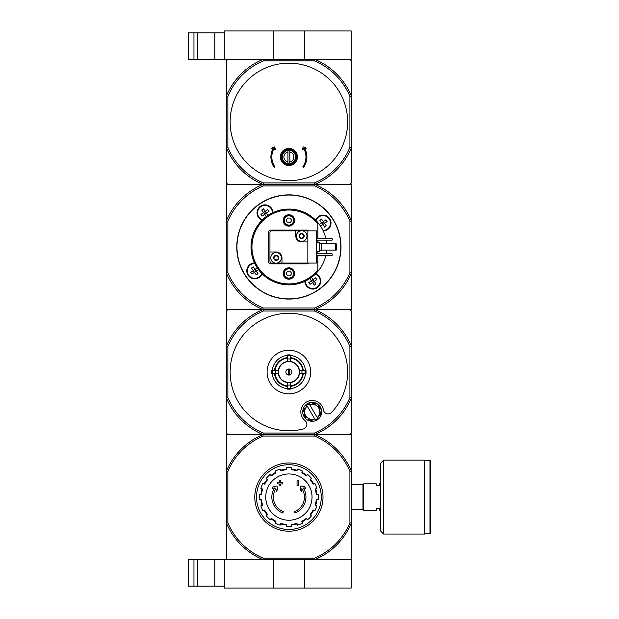 <?xml version="1.0" encoding="UTF-8"?>
<svg xmlns="http://www.w3.org/2000/svg" width="619" height="619" viewBox="0 0 619 619"><rect width="100%" height="100%" fill="white"/><g stroke="black" fill="none" stroke-linecap="round" stroke-linejoin="round"><path stroke-width="0.93" d="M193.956 559.63L193.956 586.154L188.277 586.154L188.277 559.63L224.279 559.63L224.279 588.05L351.236 588.05L351.329 523.132A67.649 67.649 0 0 1 314.932 559.53L351.236 559.63M273.265 559.63L273.265 588.05M224.279 559.63L262.858 559.53A67.649 67.649 0 0 1 226.453 523.132L226.361 559.63M304.517 559.63L304.517 588.05M197.747 559.63L197.747 586.154L193.956 586.154M197.747 586.154L224.279 586.154M314.398 60.886L314.7 59.37A67.649 67.649 0 0 1 351.422 96.1L351.422 60.886L349.905 59.37L314.7 59.37L351.236 59.37L351.236 30.95L224.279 30.95L224.279 59.37L263.083 59.37L227.877 59.37L226.361 60.886L226.361 182.922L227.877 184.439L314.947 184.439A67.742 67.742 0 0 1 351.422 220.913L351.422 184.439L314.947 184.439L349.905 184.439L351.422 182.922L351.422 147.709A67.649 67.649 0 0 1 314.7 184.439L263.083 184.439A67.649 67.649 0 0 1 226.361 147.709L227.877 147.407L227.877 96.402A66.132 66.132 0 0 1 263.385 60.886L314.398 60.886A66.132 66.132 0 0 1 349.905 96.402L349.905 147.407A66.132 66.132 0 0 1 314.398 182.922L263.385 182.922A66.132 66.132 0 0 1 227.877 147.407M304.517 59.37L304.517 30.95M273.265 59.37L273.265 30.95M188.277 32.846L188.277 59.37L193.956 59.37L193.956 32.846L188.277 32.846M224.279 32.846L193.956 32.846M197.747 32.846L197.747 59.37L193.956 59.37M197.747 59.37L224.279 59.37M282.79 513.019A17.053 17.053 0 0 1 274.496 487.958L272.128 488.376L273.381 486.611L276.972 485.985L277.598 489.513L276.36 491.246L275.896 488.584A15.537 15.537 0 0 0 283.285 511.588L282.79 513.019L283.285 511.588M294.992 513.019L294.497 511.588L294.992 513.019A17.053 17.053 0 0 0 303.295 487.958L305.662 488.376L304.409 486.611L300.811 485.985L300.192 489.513L301.422 491.246L301.894 488.584A15.537 15.537 0 0 1 294.497 511.588M298.559 485.536L297.043 485.536L297.043 480.801L298.559 480.801L298.559 485.536M280.747 485.536L279.231 485.536L279.231 483.926L277.622 483.926L277.622 482.41L279.231 482.41L279.231 480.801L280.747 480.801L280.747 482.41L282.357 482.41L282.357 483.926L280.747 483.926L280.747 485.536M314.645 436.078L314.932 434.662A67.649 67.649 0 0 1 351.329 471.059L349.905 471.345A66.225 66.225 0 0 0 314.645 436.078L263.145 436.078A66.225 66.225 0 0 0 227.877 471.345L227.877 522.846A66.225 66.225 0 0 0 263.145 558.114L262.858 559.53M349.905 471.345L349.905 522.846A66.225 66.225 0 0 1 314.645 558.114L263.145 558.114M314.7 559.63L263.083 559.63M314.932 559.53L314.645 558.114M226.361 471.291L226.453 471.059A67.649 67.649 0 0 1 262.858 434.662L263.083 434.561A67.649 67.649 0 0 1 226.361 397.839L226.361 433.045L227.877 434.561L226.361 434.561L226.361 522.9M262.858 434.662L263.145 436.078M351.329 471.059L351.422 434.561L349.905 434.561L351.422 433.045L351.422 397.839L349.905 397.537L349.905 346.524A66.132 66.132 0 0 0 314.398 311.017L314.7 309.5A67.649 67.649 0 0 1 351.422 346.222L351.422 397.839A67.649 67.649 0 0 1 314.7 434.561L314.932 434.662M349.905 397.537A66.132 66.132 0 0 1 314.398 433.045L314.7 434.561L263.083 434.561L349.905 434.561M351.422 471.291L351.422 522.9M349.905 522.846L351.329 523.132M227.877 471.345L226.453 471.059M226.453 523.132L227.877 522.846M256.529 497.096A32.366 32.366 0 0 1 305.074 469.063A32.366 32.366 0 0 1 305.074 525.121A32.366 32.366 0 0 1 256.529 497.096M254.788 497.096A34.107 34.107 0 0 1 305.948 467.554A34.107 34.107 0 0 1 305.948 526.63A34.107 34.107 0 0 1 254.788 497.096M288.895 473.953A23.143 23.143 0 0 1 312.038 497.096A23.143 23.143 0 0 1 288.895 520.239A23.143 23.143 0 0 1 265.752 497.096A23.143 23.143 0 0 1 288.895 473.953M291.549 526.343L291.549 524.44A27.476 27.476 0 0 0 296.911 523.372L297.638 525.136A29.372 29.372 0 0 0 302.536 523.101L301.809 521.345A27.476 27.476 0 0 0 306.359 518.312L307.697 519.651A29.372 29.372 0 0 0 311.45 515.906L310.104 514.559A27.476 27.476 0 0 0 313.144 510.01L314.901 510.737A29.372 29.372 0 0 0 316.936 505.839L315.172 505.112A27.476 27.476 0 0 0 316.239 499.75L318.143 499.75A29.372 29.372 0 0 0 318.143 494.442L316.239 494.442A27.476 27.476 0 0 0 315.172 489.08L316.936 488.352A29.372 29.372 0 0 0 314.901 483.447L313.144 484.182A27.476 27.476 0 0 0 310.104 479.632L311.45 478.286A29.372 29.372 0 0 0 307.697 474.533L306.359 475.879A27.476 27.476 0 0 0 301.809 472.846L302.536 471.082A29.372 29.372 0 0 0 297.638 469.055L296.911 470.811A27.476 27.476 0 0 0 291.549 469.744L291.549 467.84A29.372 29.372 0 0 0 286.241 467.84L286.241 469.744A27.476 27.476 0 0 0 280.879 470.811L280.152 469.055A29.372 29.372 0 0 0 275.246 471.082L275.973 472.846A27.476 27.476 0 0 0 271.432 475.879L270.085 474.533A29.372 29.372 0 0 0 266.332 478.286L267.679 479.632A27.476 27.476 0 0 0 264.646 484.182L262.882 483.447A29.372 29.372 0 0 0 260.854 488.352L262.611 489.08A27.476 27.476 0 0 0 261.543 494.442L259.64 494.442A29.372 29.372 0 0 0 259.64 499.75L261.543 499.75A27.476 27.476 0 0 0 262.611 505.112L260.854 505.839A29.372 29.372 0 0 0 262.882 510.737L264.646 510.01A27.476 27.476 0 0 0 267.679 514.559L266.332 515.906A29.372 29.372 0 0 0 270.085 519.651L271.432 518.312A27.476 27.476 0 0 0 275.973 521.345L275.246 523.101A29.372 29.372 0 0 0 280.152 525.136L280.879 523.372A27.476 27.476 0 0 0 286.241 524.44L286.241 526.343A29.372 29.372 0 0 0 291.549 526.343M260.97 494.442A28.041 28.041 0 0 1 262.085 488.863M264.112 483.957A28.041 28.041 0 0 1 267.276 479.23M271.029 475.477A28.041 28.041 0 0 1 275.757 472.32M280.662 470.285A28.041 28.041 0 0 1 286.241 469.179M291.549 469.179A28.041 28.041 0 0 1 297.128 470.285M302.026 472.32A28.041 28.041 0 0 1 306.761 475.477M310.514 479.23A28.041 28.041 0 0 1 313.671 483.957M315.705 488.863A28.041 28.041 0 0 1 316.812 494.442M316.812 499.75A28.041 28.041 0 0 1 315.705 505.328M313.671 510.226A28.041 28.041 0 0 1 310.514 514.962M306.761 518.714A28.041 28.041 0 0 1 302.026 521.871M297.128 523.906A28.041 28.041 0 0 1 291.549 525.013M286.241 525.013A28.041 28.041 0 0 1 280.662 523.906M275.757 521.871A28.041 28.041 0 0 1 271.029 518.714M267.276 514.962A28.041 28.041 0 0 1 264.112 510.226M262.085 505.328A28.041 28.041 0 0 1 260.97 499.75M380.793 510.358L379.277 510.358L379.277 508.369L376.251 508.369L376.251 510.358L363.74 510.358L363.74 483.834L376.251 483.834L376.251 485.822L379.277 485.822L379.277 483.834L380.793 483.834M351.422 484.631L362.982 484.631L362.982 509.561L363.74 510.319M363.74 483.872L362.982 484.631M430.723 461.186L430.723 533.005L429.965 533.764L429.965 460.428L430.723 461.186M424.665 460.428L429.965 460.428M424.665 460.141L424.665 534.042L383.641 534.042L380.793 531.203L380.793 462.989L383.641 460.141L424.665 460.141M289.46 375.013L289.46 369.056M285.862 372.034A3.033 3.033 0 0 1 290.412 369.404A3.033 3.033 0 0 1 290.412 374.657A3.033 3.033 0 0 1 285.862 372.034M302.776 370.611L299.217 370.611A10.422 10.422 0 0 0 290.311 361.705L290.311 358.146A13.958 13.958 0 0 1 302.776 370.611L303.287 370.611A14.469 14.469 0 0 0 290.311 357.635L290.311 358.146M278.565 370.611L275.006 370.611A13.958 13.958 0 0 1 287.471 358.146L287.471 361.705A10.422 10.422 0 0 0 278.565 370.611L271.803 370.611A17.146 17.146 0 0 0 271.803 373.45L272.731 373.45A16.226 16.226 0 0 1 272.731 370.611M275.006 373.45L278.565 373.45A10.422 10.422 0 0 0 287.471 382.356L287.471 385.916A13.958 13.958 0 0 1 275.006 373.45L274.496 373.45A14.469 14.469 0 0 0 287.471 386.426L287.471 385.916M290.311 385.916L290.311 382.356A10.422 10.422 0 0 0 299.217 373.45L302.776 373.45A13.958 13.958 0 0 1 290.311 385.916L290.311 386.426A14.469 14.469 0 0 0 303.287 373.45L302.776 373.45M275.888 370.611A13.084 13.084 0 0 0 275.888 373.45L272.731 373.45M287.471 355.438A16.659 16.659 0 0 0 272.298 370.611L275.006 370.611M290.311 355.871L290.311 359.028A13.084 13.084 0 0 0 287.471 359.028L287.471 355.871A16.226 16.226 0 0 1 290.311 355.871L290.311 354.942A17.146 17.146 0 0 0 287.471 354.942L287.471 355.871M274.496 370.611A14.469 14.469 0 0 1 287.471 357.635L287.471 358.146M305.051 373.45L301.894 373.45A13.084 13.084 0 0 0 301.894 370.611L305.051 370.611A16.226 16.226 0 0 1 305.051 373.45L305.979 373.45A17.146 17.146 0 0 0 305.979 370.611L305.051 370.611M290.311 388.19L290.311 389.119A17.146 17.146 0 0 1 287.471 389.119L287.471 385.033A13.084 13.084 0 0 0 290.311 385.033L290.311 388.19A16.226 16.226 0 0 1 287.471 388.19M305.492 370.611A16.659 16.659 0 0 0 290.311 355.438M290.311 388.631A16.659 16.659 0 0 0 305.492 373.45M272.298 373.45A16.659 16.659 0 0 0 287.471 388.631M310.684 372.034A21.789 21.789 0 0 0 288.895 350.238A21.789 21.789 0 0 0 267.099 372.034A21.789 21.789 0 0 0 288.895 393.823A21.789 21.789 0 0 0 310.684 372.034M287.471 386.171A14.214 14.214 0 0 1 274.751 373.45M303.031 373.45A14.214 14.214 0 0 1 290.311 386.171M290.311 357.89A14.214 14.214 0 0 1 303.031 370.611M274.751 370.611A14.214 14.214 0 0 1 287.471 357.89M309.43 403.758L308.92 402.938L309.43 403.758A8.527 8.527 0 0 0 309.175 403.851L309.662 404.679L309.175 403.851A8.527 8.527 0 0 0 306.722 405.29L307.21 406.118L306.722 405.29A8.527 8.527 0 0 0 306.212 405.755L305.693 404.934A9.471 9.471 0 0 0 303.596 407.859L304.54 408.083A8.527 8.527 0 0 0 303.674 411.774L302.73 411.55A9.471 9.471 0 0 0 303.31 415.109L304.138 414.598A8.527 8.527 0 0 0 306.134 417.817L305.314 418.328A9.471 9.471 0 0 0 308.239 420.433L308.455 419.489A8.527 8.527 0 0 0 312.146 420.355L311.93 421.291A9.471 9.471 0 0 0 315.481 420.711L314.97 419.891A8.527 8.527 0 0 0 315.226 419.798L314.738 418.97A7.583 7.583 0 0 1 307.21 406.118L315.226 419.798A8.527 8.527 0 0 0 317.679 418.359L317.191 417.531L317.679 418.359A8.527 8.527 0 0 0 318.189 417.895L318.7 418.715A9.471 9.471 0 0 0 308.92 402.938A9.471 9.471 0 0 0 305.693 404.934L306.212 405.755M304.54 408.083L303.596 407.859A9.471 9.471 0 0 0 302.73 411.55L303.674 411.774M320.727 411.875L321.671 412.099L320.727 411.875A8.527 8.527 0 0 1 319.861 415.566L320.804 415.79A9.471 9.471 0 0 1 315.481 420.711L314.97 419.891M308.455 419.489L308.239 420.433A9.471 9.471 0 0 0 311.93 421.291L312.146 420.355M304.138 414.598L303.31 415.109A9.471 9.471 0 0 0 305.314 418.328L306.134 417.817M349.905 346.524L351.422 346.222L351.422 311.017L349.905 309.5L314.947 309.5L314.645 307.983L263.145 307.983L262.835 309.5L227.877 309.5L226.361 311.017L226.361 397.839L227.877 397.537L227.877 346.524A66.132 66.132 0 0 1 263.385 311.017L314.398 311.017M331.529 412.44A58.743 58.743 0 0 0 313.021 318.476A58.743 58.743 0 0 0 230.376 366.874A58.743 58.743 0 0 0 303.287 428.982A4.735 4.735 0 0 0 305.09 420.696A11.366 11.366 0 0 1 306.451 402.017A11.366 11.366 0 0 1 323.412 409.956A4.735 4.735 0 0 0 331.529 412.44M314.398 433.045L263.385 433.045A66.132 66.132 0 0 1 227.877 397.537M227.877 434.561L263.083 434.561L263.385 433.045M314.7 309.5L263.083 309.5L263.385 311.017M227.877 346.524L226.361 346.222A67.649 67.649 0 0 1 263.083 309.5M309.662 404.679A7.583 7.583 0 0 1 317.191 417.531L309.662 404.679M320.263 409.051L321.091 408.54L320.263 409.051A8.527 8.527 0 0 0 318.267 405.832L319.087 405.321L318.267 405.832M315.945 404.161L316.162 403.217L315.945 404.161A8.527 8.527 0 0 0 312.255 403.294L312.471 402.358L312.255 403.294M318.189 417.895L318.7 418.715M320.804 415.79L319.861 415.566M288.322 369.056L288.322 375.013M317.887 255.307L317.887 269.876A36.954 36.954 0 0 1 263.802 274.093A36.954 36.954 0 0 1 263.802 219.846A36.954 36.954 0 0 1 317.887 224.063L317.887 238.632M317.887 240.149L317.887 242.23M317.887 251.709L317.887 253.79M294.574 273.497A5.687 5.687 0 0 1 286.048 278.418A5.687 5.687 0 0 1 286.048 268.576A5.687 5.687 0 0 1 294.574 273.497M294.574 220.441A5.687 5.687 0 0 1 286.048 225.362A5.687 5.687 0 0 1 286.048 215.52A5.687 5.687 0 0 1 294.574 220.441M308.672 263.075A2.461 2.461 0 0 1 306.892 263.833L270.89 263.833A2.461 2.461 0 0 1 268.429 261.373L268.429 232.566A2.461 2.461 0 0 1 270.89 230.106L306.892 230.106A2.461 2.461 0 0 1 308.672 230.864M325.865 255.307A37.898 37.898 0 0 1 262.874 274.519A37.898 37.898 0 0 1 262.874 219.42A37.898 37.898 0 0 1 325.865 238.632M326.174 253.79A37.898 37.898 0 0 0 326.662 250.091M326.662 243.84A37.898 37.898 0 0 0 326.174 240.149M257.264 267.841L254.997 269.427L256.196 271.137L251.925 274.124L250.734 272.414L253.295 270.627L251.5 268.066L253.21 266.866L254.997 269.427L253.295 270.627L256.281 274.89L257.991 273.699L256.158 271.13L258.456 269.551M323.311 221.625L321.594 222.801L322.785 224.511L324.58 227.072L326.283 225.873L324.495 223.312L327.056 221.517L325.857 219.815L323.296 221.602L324.495 223.312L320.526 226.09M263.547 212.588L265.242 211.365L263.446 208.804L261.736 210.003L263.532 212.565L260.97 214.36L262.162 216.062L266.433 213.075L265.218 211.381M309.771 278.596L311.388 280.864L308.788 282.651L309.987 284.361L314.259 281.374L313.059 279.664L315.62 277.869L316.82 279.579L314.259 281.374L316.046 283.935L314.344 285.127L311.349 280.864L313.059 279.664L311.473 277.405M321.601 222.825L319.327 224.388M321.594 222.801L319.799 220.24L321.501 219.041L323.296 221.602M266.309 216.534L263.562 212.572M268.019 215.335L266.433 213.075L268.994 211.28L267.803 209.578L265.242 211.365M314.947 309.5L351.422 309.5L351.422 273.025A67.742 67.742 0 0 1 314.947 309.5L226.361 309.5L226.361 220.913A67.742 67.742 0 0 1 262.835 184.439L263.145 185.955L314.645 185.955L314.947 184.439M314.645 307.983A66.225 66.225 0 0 0 349.905 272.716L349.905 221.215A66.225 66.225 0 0 0 314.645 185.955M263.145 307.983A66.225 66.225 0 0 1 227.877 272.716L227.877 221.215A66.225 66.225 0 0 1 263.145 185.955M262.835 184.439L226.361 184.439L226.361 220.913L227.877 221.215M349.905 272.716L351.422 273.025L351.422 220.913L349.905 221.215M262.835 309.5A67.742 67.742 0 0 1 226.361 273.025L227.877 272.716M315.736 273.722A7.962 7.962 0 0 1 312.92 289.073A7.962 7.962 0 0 1 304.85 281.343M262.139 273.815A7.962 7.962 0 0 1 246.834 270.031A7.962 7.962 0 0 1 254.517 262.928M262.046 220.217A7.962 7.962 0 0 1 265.83 204.904A7.962 7.962 0 0 1 272.94 212.596M315.644 220.124A7.962 7.962 0 0 1 331.003 223.057A7.962 7.962 0 0 1 323.265 231.011M340.999 246.966A52.112 52.112 0 0 1 262.835 292.098A52.112 52.112 0 0 1 262.835 201.84A52.112 52.112 0 0 1 340.999 246.966A52.112 52.112 0 0 1 262.835 292.098A52.112 52.112 0 0 1 262.835 201.84A52.112 52.112 0 0 1 340.999 246.966M262.34 219.923A7.583 7.583 0 0 1 265.845 205.291A7.583 7.583 0 0 1 272.561 212.774A7.583 7.583 0 0 0 257.612 211.056A7.583 7.583 0 0 0 262.34 219.923M320.387 281.119A7.583 7.583 0 0 1 312.827 288.694A7.583 7.583 0 0 1 305.221 281.165A7.583 7.583 0 0 0 312.827 288.694A7.583 7.583 0 0 0 315.442 274.008A7.583 7.583 0 0 1 320.387 281.119M330.623 223.057A7.583 7.583 0 0 1 323.095 230.639A7.583 7.583 0 0 0 324.379 215.598A7.583 7.583 0 0 0 315.938 220.418A7.583 7.583 0 0 1 330.623 223.057M261.852 273.521A7.583 7.583 0 0 1 247.213 270.016A7.583 7.583 0 0 1 254.695 263.299A7.583 7.583 0 0 0 252.978 278.248A7.583 7.583 0 0 0 261.852 273.521M294.102 220.441A5.207 5.207 0 0 1 286.288 224.952A5.207 5.207 0 0 1 286.288 215.93A5.207 5.207 0 0 1 294.102 220.441M293.538 220.441A4.643 4.643 0 0 1 286.574 224.457A4.643 4.643 0 0 1 286.574 216.418A4.643 4.643 0 0 1 293.538 220.441M287.526 222.809L290.257 222.809L291.626 220.441L290.257 218.074L287.526 218.074L286.156 220.441L287.526 222.809M294.102 273.497A5.207 5.207 0 0 1 286.288 278.008A5.207 5.207 0 0 1 286.288 268.986A5.207 5.207 0 0 1 294.102 273.497M293.538 273.497A4.643 4.643 0 0 1 286.574 277.521A4.643 4.643 0 0 1 286.574 269.474A4.643 4.643 0 0 1 293.538 273.497M287.526 275.865L290.257 275.865L291.626 273.497L290.257 271.13L287.526 271.13L286.156 273.497L287.526 275.865M299.697 234.5A0.534 0.534 0 0 1 299.998 234.5A0.928 0.928 0 0 0 301.167 233.827A0.534 0.534 0 0 1 301.314 233.572L302.049 233.572A0.534 0.534 0 0 1 302.204 233.827A0.928 0.928 0 0 0 303.372 234.5A0.534 0.534 0 0 1 303.666 234.5L304.037 235.143A0.534 0.534 0 0 1 303.883 235.398A0.928 0.928 0 0 0 303.883 236.744A0.534 0.534 0 0 1 304.037 237.007L303.666 237.642A0.534 0.534 0 0 1 303.372 237.642A0.928 0.928 0 0 0 302.204 238.315A0.534 0.534 0 0 1 302.049 238.578L301.314 238.578A2.53 2.53 0 0 1 299.697 237.642L299.333 237.007A2.53 2.53 0 0 1 299.333 235.143L299.697 234.5A2.53 2.53 0 0 1 301.314 233.572L301.314 233.572M302.049 233.572A2.53 2.53 0 0 1 303.666 234.5M304.037 235.143A2.53 2.53 0 0 1 304.037 237.007M303.666 237.642A2.53 2.53 0 0 1 302.049 238.578L302.049 238.578M299.333 237.007A0.534 0.534 0 0 1 299.48 236.744A0.928 0.928 0 0 0 299.48 235.398A0.534 0.534 0 0 1 299.333 235.143M301.685 230.763A5.308 5.308 0 0 1 303.008 241.209A5.308 5.308 0 0 1 296.424 236.737A5.308 5.308 0 0 1 301.685 230.763M274.116 256.289A0.534 0.534 0 0 1 274.418 256.297A0.928 0.928 0 0 0 275.587 255.616A0.534 0.534 0 0 1 275.734 255.361L276.469 255.361A0.534 0.534 0 0 1 276.616 255.616A0.928 0.928 0 0 0 277.792 256.297A0.534 0.534 0 0 1 278.086 256.289L278.457 256.931A0.534 0.534 0 0 1 278.302 257.187A0.928 0.928 0 0 0 278.302 258.541A0.534 0.534 0 0 1 278.457 258.796L278.086 259.438A0.534 0.534 0 0 1 277.792 259.431A0.928 0.928 0 0 0 276.616 260.112A0.534 0.534 0 0 1 276.469 260.367L275.734 260.367A2.53 2.53 0 0 1 274.116 259.438L273.753 258.796A2.53 2.53 0 0 1 273.753 256.931L274.116 256.289A2.53 2.53 0 0 1 275.734 255.361L275.734 255.361M276.469 255.361A2.53 2.53 0 0 1 278.086 256.289M278.457 256.931A2.53 2.53 0 0 1 278.457 258.796M278.086 259.438A2.53 2.53 0 0 1 276.469 260.367L276.469 260.367M273.753 258.796A0.534 0.534 0 0 1 273.9 258.541A0.928 0.928 0 0 0 273.9 257.187A0.534 0.534 0 0 1 273.753 256.931M276.105 252.56A5.308 5.308 0 0 1 277.42 263.005A5.308 5.308 0 0 1 270.836 258.533A5.308 5.308 0 0 1 276.105 252.56M307.844 230.864L307.844 263.075L316.371 263.075L316.371 230.864L302.683 230.864M300.687 230.864L271.842 230.864A1.896 1.896 0 0 0 269.946 232.759L269.946 261.179A1.896 1.896 0 0 0 271.842 263.075L275.107 263.075M307.844 263.075L281.978 263.075L281.978 257.868A5.873 5.873 0 0 0 276.105 251.987L269.946 251.987M295.812 230.864L295.812 236.071A5.873 5.873 0 0 0 301.685 241.944L307.844 241.944M277.103 263.075L281.978 263.075M316.371 242.23L319.783 242.23L319.783 251.709L316.371 251.709M319.783 243.368L321.671 243.368L321.671 250.571L319.783 250.571M316.371 240.149L332.094 240.149L332.666 239.576L332.094 238.632L316.371 238.632M316.371 255.307L332.094 255.307L332.666 254.734L332.094 253.79L316.371 253.79M335.699 243.84L336.264 243.84L336.264 250.091L335.699 250.091L335.699 243.84L321.671 243.84M335.699 250.091L321.671 250.091M275.734 260.367A0.534 0.534 0 0 1 275.587 260.112A0.928 0.928 0 0 0 274.418 259.431A0.534 0.534 0 0 1 274.116 259.438M301.314 238.578A0.534 0.534 0 0 1 301.167 238.315A0.928 0.928 0 0 0 299.998 237.642A0.534 0.534 0 0 1 299.697 237.642M280.368 156.963A8.527 8.527 0 0 1 293.158 149.574A8.527 8.527 0 0 1 293.158 164.345A8.527 8.527 0 0 1 280.368 156.963M289.839 152.057A4.991 4.991 0 0 1 289.839 161.861L289.839 150.727A6.306 6.306 0 0 0 287.943 150.727L287.943 152.057A4.991 4.991 0 0 0 287.943 161.861L287.943 152.057M287.943 161.861L287.943 163.192A6.306 6.306 0 0 0 289.839 163.192L289.839 161.861M347.638 121.904A58.743 58.743 0 0 0 288.895 63.161A58.743 58.743 0 0 0 230.152 121.904A58.743 58.743 0 0 0 288.895 180.647A58.743 58.743 0 0 0 347.638 121.904M349.905 96.402L351.422 96.1L351.422 147.709L349.905 147.407M314.7 59.37L263.083 59.37L263.385 60.886M227.877 96.402L226.361 96.1A67.649 67.649 0 0 1 263.083 59.37M263.385 182.922L263.083 184.439M314.7 184.439L314.398 182.922M281.312 156.963A7.583 7.583 0 0 1 292.686 150.394A7.583 7.583 0 0 1 292.686 163.524A7.583 7.583 0 0 1 281.312 156.963M282.264 156.963A6.631 6.631 0 0 1 292.207 151.214A6.631 6.631 0 0 1 292.207 162.704A6.631 6.631 0 0 1 282.264 156.963M273.227 148.103A18.005 18.005 0 0 0 274.147 167.285L274.921 166.743A17.053 17.053 0 0 1 274.171 148.359L274.921 149.984L275.556 149.086L274.534 146.904L272.422 147.283L271.656 148.374L273.227 148.103M302.861 166.743L303.643 167.285A18.005 18.005 0 0 0 304.563 148.103L306.134 148.374L305.36 147.283L303.248 146.904L302.234 149.086L302.861 149.984L303.62 148.359A17.053 17.053 0 0 1 302.861 166.743M214.801 559.63L214.801 586.154M214.801 32.846L214.801 59.37M383.641 460.141L383.641 534.042M287.471 361.62A10.508 10.508 0 0 1 290.311 361.62M278.48 373.45A10.508 10.508 0 0 1 278.48 370.611M290.311 382.441A10.508 10.508 0 0 1 287.471 382.441M299.302 370.611A10.508 10.508 0 0 1 299.302 373.45M287.471 382.612A10.678 10.678 0 0 1 278.31 373.45M299.472 373.45A10.678 10.678 0 0 1 290.311 382.612M290.311 361.45A10.678 10.678 0 0 1 299.472 370.611M278.31 370.611A10.678 10.678 0 0 1 287.471 361.45M290.311 388.461A16.489 16.489 0 0 1 287.471 388.461M305.322 370.611A16.489 16.489 0 0 1 305.322 373.45M287.471 355.608A16.489 16.489 0 0 1 290.311 355.608M272.468 373.45A16.489 16.489 0 0 1 272.468 370.611M316.054 220.534A7.428 7.428 0 0 1 330.469 223.057A7.428 7.428 0 0 1 323.017 230.485M261.736 273.397A7.428 7.428 0 0 1 247.368 270.008A7.428 7.428 0 0 1 254.765 263.454M315.326 274.132A7.428 7.428 0 0 1 315.466 288.052A7.428 7.428 0 0 1 305.376 281.096M262.464 219.807A7.428 7.428 0 0 1 265.837 205.438A7.428 7.428 0 0 1 272.414 212.843M340.814 246.966A51.919 51.919 0 0 1 262.936 291.936A51.919 51.919 0 0 1 262.936 202.003A51.919 51.919 0 0 1 340.814 246.966M351.422 509.561L362.982 509.561M424.665 533.764L429.965 533.764"/></g></svg>
